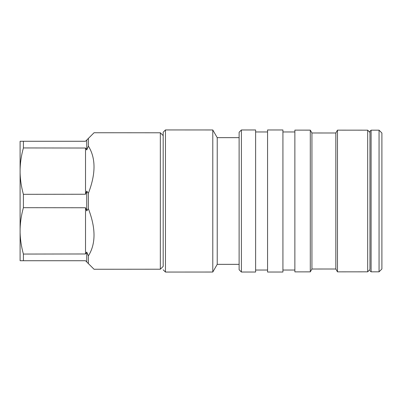 <?xml version="1.0" encoding="UTF-8"?>
<svg xmlns="http://www.w3.org/2000/svg" width="402" height="402" viewBox="0 0 402 402"><rect width="100%" height="100%" fill="white"/><g stroke="black" fill="none" stroke-linecap="round" stroke-linejoin="round"><path stroke-width="0.6" d="M160.338 132.781L160.338 269.219L163.182 266.375L163.182 135.625L160.338 132.781L94.048 132.74L88.38 138.409L88.38 146.112L86.737 149.941L86.737 140.052L88.38 138.409M163.182 266.375L163.182 132.213L165.458 129.941L165.458 272.059L163.182 269.787M163.182 135.625L163.182 132.213M239.12 264.35L217.221 264.35L212.789 272.033L212.789 129.967L165.458 129.941M212.789 272.033L165.458 272.059M217.221 264.35L217.221 137.65L212.789 129.967M239.12 137.65L217.221 137.65M239.12 269.752L239.12 132.248L241.396 129.972L241.396 272.028L239.12 269.752M241.396 272.028L255.617 272.028L255.617 129.972L241.396 129.972M267.561 131.962L255.617 131.962M267.561 270.038L255.617 270.038M282.923 272.028L282.923 129.972L267.561 129.972L267.561 272.028L282.923 272.028M294.867 131.962L282.923 131.962M294.867 270.038L282.923 270.038M310.294 271.863L310.294 130.137L294.867 130.127L294.867 271.873L310.294 271.863L311.932 269.018L311.932 132.982L310.294 130.137M311.932 269.018L335.826 269.003L335.826 132.997L311.932 132.982M335.826 269.003L337.469 271.847L337.469 130.153L335.826 132.997M367.684 130.173L369.956 132.449L369.956 269.551L367.684 271.827L367.684 130.173L337.469 130.153M367.684 271.827L337.469 271.847M369.956 269.551L369.956 131.308L371.096 130.173L371.096 271.827L369.956 270.692M369.956 132.449L369.956 131.308M379.061 130.178L381.9 133.027L381.9 268.973L379.061 271.822L379.061 130.178L371.096 130.173M379.061 271.822L371.096 271.827M160.338 269.219L94.048 269.26L88.38 263.591L88.38 255.888C95.892 243.913 95.892 228.185 88.38 208.703L88.38 193.297C95.892 173.815 95.892 158.087 88.38 146.112M88.38 208.703L86.737 210.889L86.737 191.111L88.38 193.297M88.38 263.591L86.737 261.948L86.737 252.059L88.38 255.888M23.401 254.054C21.422 247.009 20.321 239.914 20.1 232.768L20.1 260.727L23.401 260.727L23.401 254.054L85.515 253.974L86.737 252.059M23.401 260.727L85.515 260.727L86.737 261.948M86.737 210.889L85.515 207.754L23.401 207.678L23.401 194.322C21.422 187.282 20.321 180.186 20.1 173.041L20.1 141.273L85.515 141.273L86.737 140.052M23.401 194.322L85.515 194.246L86.737 191.111M86.737 149.941L85.515 148.026L23.401 147.946L23.401 141.273M20.1 232.768L20.1 173.041M20.1 228.959C20.331 221.753 21.427 214.658 23.401 207.678M20.1 169.232C20.331 162.026 21.427 154.931 23.401 147.946M85.515 194.246L85.515 148.026M85.515 253.974L85.515 207.754"/></g></svg>
